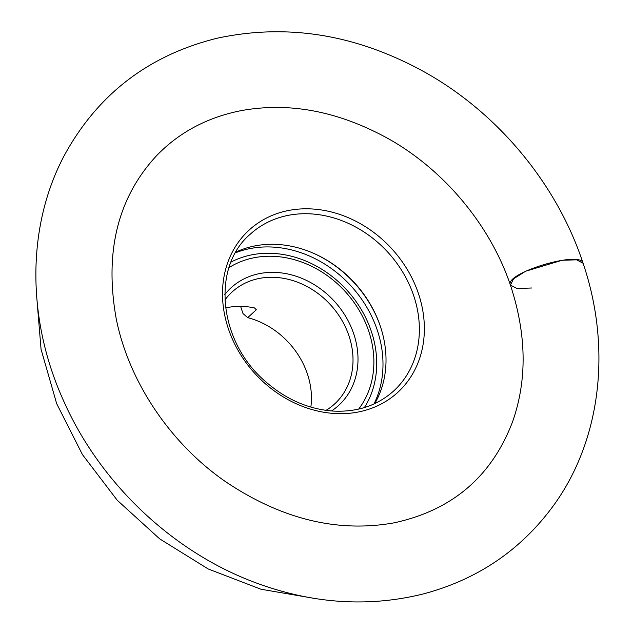 <?xml version="1.0" encoding="UTF-8"?>
<svg xmlns="http://www.w3.org/2000/svg" width="633" height="633" viewBox="0 0 633 633"><rect width="100%" height="100%" fill="white"/><g stroke="black" fill="none" stroke-linecap="round" stroke-linejoin="round"><path stroke-width="0.95" d="M374.736 403.601A106.241 89.403 47.5 0 0 379.238 323.115A106.241 89.403 47.5 0 0 316.453 254.616A106.241 89.403 47.5 0 0 259.364 245.161A106.241 89.403 47.5 0 0 235.88 252.092M310.858 407.098A75.913 63.878 47.5 0 0 247.709 317.655L242.993 313.564L240.595 306.356M247.709 317.655L256.318 309.759L254.513 307.939A75.913 63.878 -132.5 0 0 230.784 306.981A75.913 63.878 -132.5 0 0 225.609 307.939M326.019 410.366A75.913 63.878 47.5 0 0 334.675 403.901A75.913 63.878 47.5 0 0 342.152 320.733A75.913 63.878 47.5 0 0 262.513 277.895A75.913 63.878 47.5 0 0 232.097 291.979A75.913 63.878 47.5 0 0 224.905 300.042M224.786 294.551A79.703 67.074 -132.5 0 1 262.988 273.013A79.703 67.074 -132.5 0 1 349.139 322.751A79.703 67.074 -132.5 0 1 331.478 410.959M358.642 409.108A97.015 81.633 47.5 0 0 356.244 305.692A97.015 81.633 47.5 0 0 258.224 257.038A97.015 81.633 47.5 0 0 228.996 267.656M373.976 403.957A107.705 90.638 47.5 0 0 358.325 294.677A107.705 90.638 47.5 0 0 254.585 247.812A107.705 90.638 47.5 0 0 235.468 252.82M583.08 263.241L576.6 259.831L562.08 260.266L525.675 271.225L513.585 278.797L510.42 285.119L517.026 288.49L531.625 287.999M293.182 209.705A110.031 92.592 -132.5 0 1 421.95 350.207A110.031 92.592 -132.5 0 1 255.17 373.802A110.031 92.592 -132.5 0 1 293.182 209.705M292.715 214.595A106.241 89.403 47.5 0 0 250.138 234.305C211.327 267.213 218.44 341.314 265.14 381.224C285.348 399.019 307.709 408.95 332.222 411.015C356.577 412.487 377.078 405.793 393.702 390.949A106.241 89.403 47.5 0 0 404.163 274.548A106.241 89.403 47.5 0 0 292.715 214.595M364.363 407.589A101.138 85.107 47.5 0 0 356.284 301.83A101.138 85.107 47.5 0 0 256.143 254.102A101.138 85.107 47.5 0 0 231.013 262.086M315.954 254.379A108.615 91.397 -132.5 0 1 379.428 323.637M510.412 285.095C490.488 226.028 445.363 171.361 390.276 139.774C339.494 111.313 289.566 101.644 240.485 110.759C206.746 117.588 178.688 132.653 156.327 155.963C117.706 197.797 104.334 252.037 116.211 318.676C128.578 380.995 169.786 442.934 225.039 481.317C281.115 519.107 337.436 532.954 394.019 522.85C452.239 510.269 491.778 476.499 512.651 421.546C527.313 379.594 526.561 334.113 510.412 285.095C503.86 273.242 581.126 249.988 583.072 263.225C557.325 184.955 499.089 114.296 426.602 73.183C357.78 34.649 287.944 23.002 217.111 38.233C148.644 55.213 97.727 94.27 64.344 155.394C26.491 226.408 26.728 318.795 63.063 399.637C99.373 482.663 172.603 552.253 256.325 582.993C312.662 603.724 368.018 607.451 422.393 594.173C477.646 579.686 521.695 549.681 554.516 504.161C601.461 438.598 611.533 347.011 583.072 263.225M315.883 598.644L260.907 589.22L208.178 568.956L159.682 538.865L117.224 500.228L82.425 454.573L56.669 403.64L41.066 349.353L36.461 293.767"/></g></svg>
